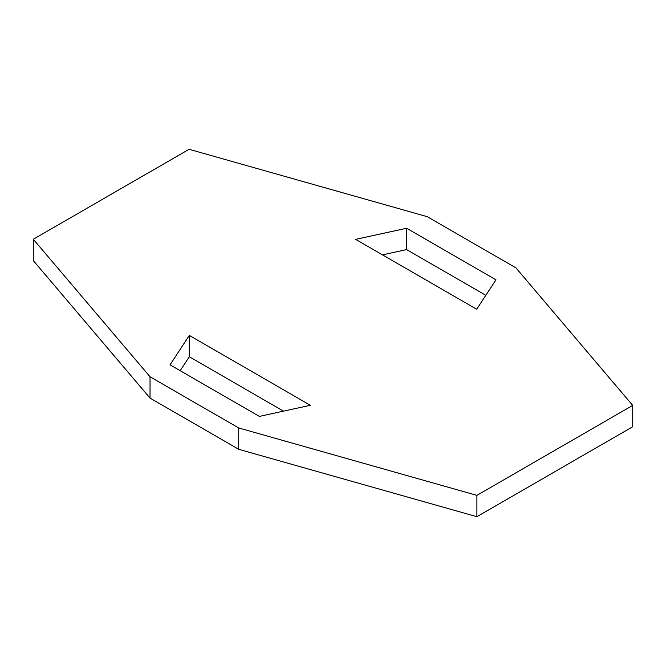 <?xml version="1.0" encoding="UTF-8"?>
<svg xmlns="http://www.w3.org/2000/svg" width="666" height="666" viewBox="0 0 666 666"><rect width="100%" height="100%" fill="white"/><g stroke="black" fill="none" stroke-linecap="round" stroke-linejoin="round"><path stroke-width="1" d="M632.7 405.403L632.7 426.748L476.898 516.699L476.898 495.362L632.7 405.403L515.967 267.899L427.281 216.691L189.102 149.301L33.3 239.252L33.3 260.597L150.033 398.101L150.033 376.765L33.3 239.252M476.898 495.362L238.719 427.963L238.719 449.309L150.033 398.101M476.898 516.699L238.719 449.309M238.719 427.963L150.033 376.765M406.626 228.247L355.652 239.369L476.69 309.249L495.962 279.82L406.626 228.247L406.626 249.592L485.822 295.313M406.626 249.592L382.484 254.853M283.516 411.147L189.311 356.751L189.311 335.406L310.348 405.286L259.374 416.408L170.038 364.835L189.311 335.406M180.178 370.687L189.311 356.751"/></g></svg>
